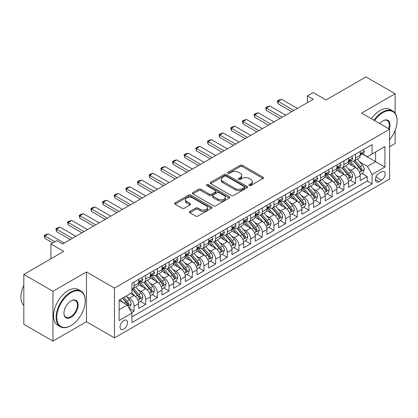 <?xml version="1.0" encoding="UTF-8"?>
<svg xmlns="http://www.w3.org/2000/svg" width="418" height="418" viewBox="0 0 418 418"><rect width="100%" height="100%" fill="white"/><g stroke="black" fill="none" stroke-linecap="round" stroke-linejoin="round"><path stroke-width="0.63" d="M249.253 185.529A1.134 0.653 0 0 0 250.852 185.529L263.011 178.512A1.62 0.935 0 0 0 263.486 177.849A1.62 0.935 0 0 0 263.011 177.19L242.414 165.298A1.62 0.935 0 0 0 240.125 165.298L227.967 172.315A1.134 0.653 0 0 0 227.638 172.78A1.134 0.653 0 0 0 227.967 173.24A1.134 0.653 0 0 0 229.571 173.24L231.144 172.331A5.178 2.989 0 0 1 238.469 172.331L240.183 173.324A5.178 2.989 0 0 1 241.698 175.44A5.178 2.989 0 0 1 240.183 177.551L238.61 178.46A1.134 0.653 0 0 0 238.281 178.925A1.134 0.653 0 0 0 238.61 179.385A1.134 0.653 0 0 0 240.214 179.385L241.787 178.476A5.178 2.989 0 0 1 249.107 178.476L250.826 179.468A5.178 2.989 0 0 1 252.341 181.584A5.178 2.989 0 0 1 250.826 183.695L249.253 184.604A1.134 0.653 0 0 0 248.919 185.064A1.134 0.653 0 0 0 249.253 185.529L249.253 184.604M123.78 329.144A5.277 3.046 120 0 0 127.229 324.493A5.277 3.046 120 0 0 126.419 320.266A5.277 3.046 120 0 0 123.78 320.528A5.277 3.046 120 0 0 120.332 325.178A5.277 3.046 120 0 0 121.142 329.405A5.277 3.046 120 0 0 123.78 329.144M189.892 211.409A1.62 0.935 0 0 0 189.417 212.072A1.62 0.935 0 0 0 189.892 212.731L195.671 216.069A1.62 0.935 0 0 0 197.96 216.069L211.461 208.274A1.62 0.935 0 0 0 211.936 207.61A1.62 0.935 0 0 0 211.461 206.952L190.864 195.06A1.62 0.935 0 0 0 188.575 195.06L175.074 202.855A1.62 0.935 0 0 0 174.599 203.514A1.62 0.935 0 0 0 175.074 204.177L182.055 208.206A1.62 0.935 0 0 0 184.343 208.206L190.122 204.872A1.62 0.935 0 0 0 190.592 204.209A1.62 0.935 0 0 0 190.122 203.55L186.658 201.549A4.326 2.498 0 0 1 185.393 199.783A4.326 2.498 0 0 1 188.063 197.474A4.326 2.498 0 0 1 192.782 198.017L206.34 205.844A4.326 2.498 0 0 1 207.61 207.61A4.326 2.498 0 0 1 204.935 209.92A4.326 2.498 0 0 1 200.217 209.381L197.96 208.075A1.62 0.935 0 0 0 195.671 208.075L189.892 211.409L189.892 212.731L195.671 209.418L195.671 208.075M395.12 113.132L395.12 93.736L365.975 76.912L326.045 99.965L313.223 92.561L307.392 95.926L313.223 99.291L62.575 243.997L56.749 240.632L50.918 243.997L50.918 258.805M52.961 291.283L52.961 341.088L86.474 321.74L86.474 271.93L52.961 291.283L23.816 274.454L63.745 251.401L50.918 243.997M86.474 271.93L114.454 288.086L389.581 129.24L389.581 179.05L114.454 337.89L114.454 288.086M395.12 93.736L361.601 113.09L389.581 129.24M231.258 195.519A1.62 0.935 0 0 0 233.547 195.519L247.048 187.724A1.62 0.935 0 0 0 247.524 187.065A1.62 0.935 0 0 0 247.048 186.407L226.451 174.515A1.62 0.935 0 0 0 224.163 174.515L210.662 182.311A1.62 0.935 0 0 0 210.186 182.969A1.62 0.935 0 0 0 210.662 183.627L231.258 195.519M207.166 185.775A1.134 0.653 0 0 1 208.316 185.932L229.236 198.012L215.751 205.797A1.62 0.935 0 0 1 213.462 205.797L192.865 193.905L192.865 192.583A1.62 0.935 0 0 0 192.395 193.241A1.62 0.935 0 0 0 192.865 193.905M192.865 192.583L198.644 189.244A1.62 0.935 0 0 1 200.933 189.244L209.287 194.067A1.62 0.935 0 0 0 211.576 194.067L215.411 191.857A1.62 0.935 0 0 0 215.881 191.193A1.62 0.935 0 0 0 215.411 190.535L206.711 185.514A1.134 0.653 0 0 1 206.382 185.049A1.134 0.653 0 0 1 207.082 184.448A1.134 0.653 0 0 1 208.316 184.589L229.257 196.679A1.62 0.935 0 0 1 229.728 197.338A1.62 0.935 0 0 1 229.257 198.001L229.257 196.679M52.961 341.088L23.816 324.263L23.816 274.454M389.581 146.744L395.12 143.546L395.12 130.369M131.623 312.57L134.042 311.17L129.204 308.38M126.45 296.493L129.376 298.18A6.594 3.809 60 0 1 134.042 306.258L138.703 303.567L138.703 308.479L145.699 304.44L140.396 301.378M138.107 289.763L141.033 291.45A6.594 3.809 60 0 1 145.699 299.528L150.36 296.832L150.36 301.749L157.356 297.71L152.053 294.648M149.764 283.028L152.69 284.721A6.594 3.809 60 0 1 157.356 292.799L162.017 290.102L162.017 295.019L169.013 290.98L163.71 287.918M161.421 276.298L164.352 277.991A6.594 3.809 60 0 1 169.013 286.064L173.679 283.373L173.679 288.289L180.67 284.25L175.367 281.189M173.083 269.568L176.009 271.256A6.594 3.809 60 0 1 180.67 279.334L185.336 276.643L185.336 281.554L192.327 277.515L187.024 274.454M184.74 262.838L187.666 264.526A6.594 3.809 60 0 1 192.327 272.604L196.993 269.913L196.993 274.825L203.989 270.786L198.681 267.724M196.397 256.109L199.323 257.796A6.594 3.809 60 0 1 203.989 265.874L208.65 263.183L208.65 268.095L215.646 264.056L210.343 260.994M208.054 249.379L210.98 251.066A6.594 3.809 60 0 1 215.646 259.144L220.307 256.453L220.307 261.365L227.303 257.326L222 254.264M219.711 242.644L222.637 244.337A6.594 3.809 60 0 1 227.303 252.415L231.964 249.718L231.964 254.635L238.96 250.596L233.657 247.534M231.368 235.914L234.299 237.607A6.594 3.809 60 0 1 238.96 245.679L243.626 242.989L243.626 247.905L250.617 243.866L245.314 240.805M243.03 229.184L245.956 230.877A6.594 3.809 60 0 1 250.617 238.95L255.283 236.259L255.283 241.17L262.274 237.137L256.971 234.07M254.687 222.454L257.613 224.142A6.594 3.809 60 0 1 262.274 232.22L266.94 229.529L266.94 234.441L273.936 230.402L268.628 227.34M266.344 215.725L269.27 217.412A6.594 3.809 60 0 1 273.936 225.49L278.597 222.799L278.597 227.711L285.593 223.672L280.29 220.61M278.001 208.995L280.927 210.682A6.594 3.809 60 0 1 285.593 218.76L290.254 216.069L290.254 220.981L297.25 216.942L291.947 213.88M289.658 202.26L292.59 203.953A6.594 3.809 60 0 1 297.25 212.03L301.911 209.334L301.911 214.251L308.907 210.212L303.604 207.15M301.321 195.53L304.247 197.223A6.594 3.809 60 0 1 308.907 205.301L313.573 202.605L313.573 207.521L320.564 203.482L315.261 200.421M312.977 188.8L315.904 190.493A6.594 3.809 60 0 1 320.564 198.566L325.23 195.875L325.23 200.786L332.226 196.753L326.918 193.686M324.634 182.07L327.56 183.758A6.594 3.809 60 0 1 332.226 191.836L336.887 189.145L336.887 194.056L343.883 190.018L338.575 186.956M336.291 175.341L339.217 177.028A6.594 3.809 60 0 1 343.883 185.106L348.544 182.415L348.544 187.327L355.54 183.288L355.54 178.376A6.594 3.809 -120 0 0 350.874 170.298L347.948 168.611M350.237 180.226L355.54 183.288M138.703 303.567A6.594 3.809 -120 0 0 134.042 295.489L130.541 293.467M150.36 296.832A6.594 3.809 -120 0 0 145.699 288.76L138.489 284.595M162.017 290.102A6.594 3.809 -120 0 0 157.356 282.03L150.146 277.865M173.679 283.373A6.594 3.809 -120 0 0 169.013 275.295L161.803 271.136M185.336 276.643A6.594 3.809 -120 0 0 180.67 268.565L173.46 264.406M196.993 269.913A6.594 3.809 -120 0 0 192.327 261.835L185.122 257.671M208.65 263.183A6.594 3.809 -120 0 0 203.989 255.105L196.779 250.941M220.307 256.453A6.594 3.809 -120 0 0 215.646 248.376L208.436 244.211M231.964 249.718A6.594 3.809 -120 0 0 227.303 241.646L220.093 237.481M243.626 242.989A6.594 3.809 -120 0 0 238.96 234.911L231.75 230.752M255.283 236.259A6.594 3.809 -120 0 0 250.617 228.181L243.407 224.022M266.94 229.529A6.594 3.809 -120 0 0 262.274 221.451L255.069 217.287M278.597 222.799A6.594 3.809 -120 0 0 273.936 214.721L266.726 210.557M290.254 216.069A6.594 3.809 -120 0 0 285.593 207.992L278.383 203.827M301.911 209.334A6.594 3.809 -120 0 0 297.25 201.262L290.04 197.097M313.573 202.605A6.594 3.809 -120 0 0 308.907 194.527L301.697 190.368M325.23 195.875A6.594 3.809 -120 0 0 320.564 187.797L313.359 183.638M336.887 189.145A6.594 3.809 -120 0 0 332.226 181.067L325.016 176.908M348.544 182.415A6.594 3.809 -120 0 0 343.883 174.337L336.673 170.173M381.535 171.845L378.974 173.329A5.11 2.952 120 0 0 375.636 177.833A5.11 2.952 120 0 0 376.414 181.929A5.11 2.952 120 0 0 378.974 181.673L381.535 180.195A5.11 2.952 120 0 0 384.873 175.691A5.11 2.952 120 0 0 384.09 171.594A5.11 2.952 120 0 0 381.535 171.845M119.12 309.759L127.276 305.046L131.942 313.124L131.942 322.544L372.093 183.894L372.093 174.473L367.432 166.395L359.605 161.881M131.942 313.124L119.12 320.528L119.12 300.067L131.942 292.663L131.942 283.237L372.093 144.586L372.093 154.012L384.915 146.608L384.915 167.069L372.093 174.473M140.976 281.722L141.033 281.758A6.594 3.809 60 0 0 144.33 282.082L148.996 279.391A6.594 3.809 -120 0 0 150.36 276.371L150.36 272.604M152.633 274.992L152.69 275.028A6.594 3.809 60 0 0 155.987 275.352L160.653 272.661A6.594 3.809 -120 0 0 162.017 269.641L162.017 265.874M164.29 268.262L164.352 268.299A6.594 3.809 60 0 0 167.649 268.622L172.31 265.932A6.594 3.809 -120 0 0 173.679 262.912L173.679 259.144M175.947 261.532L176.009 261.563A6.594 3.809 60 0 0 179.306 261.893L183.967 259.202A6.594 3.809 -120 0 0 185.336 256.182L185.336 252.415M187.604 254.802L187.666 254.834A6.594 3.809 60 0 0 190.963 255.163L195.624 252.472A6.594 3.809 -120 0 0 196.993 249.452L196.993 245.679M199.261 248.067L199.323 248.104A6.594 3.809 60 0 0 202.62 248.433L207.286 245.737A6.594 3.809 -120 0 0 208.65 242.722L208.65 238.95M210.923 241.338L210.98 241.374A6.594 3.809 60 0 0 214.277 241.703L218.943 239.007A6.594 3.809 -120 0 0 220.307 235.987L220.307 232.22M222.58 234.608L222.637 234.644A6.594 3.809 60 0 0 225.939 234.968L230.6 232.277A6.594 3.809 -120 0 0 231.964 229.257L231.964 225.49M234.237 227.878L234.299 227.914A6.594 3.809 60 0 0 237.596 228.238L242.257 225.548A6.594 3.809 -120 0 0 243.626 222.528L243.626 218.76M245.894 221.148L245.956 221.185A6.594 3.809 60 0 0 249.253 221.509L253.914 218.818A6.594 3.809 -120 0 0 255.283 215.798L255.283 212.03M257.551 214.418L257.613 214.45A6.594 3.809 60 0 0 260.91 214.779L265.576 212.088A6.594 3.809 -120 0 0 266.94 209.068L266.94 205.295M269.208 207.683L269.27 207.72A6.594 3.809 60 0 0 272.567 208.049L277.233 205.353A6.594 3.809 -120 0 0 278.597 202.338L278.597 198.566M280.87 200.953L280.927 200.99A6.594 3.809 60 0 0 284.224 201.319L288.89 198.623A6.594 3.809 -120 0 0 290.254 195.608L290.254 191.836M292.527 194.224L292.59 194.26A6.594 3.809 60 0 0 295.887 194.584L300.547 191.893A6.594 3.809 -120 0 0 301.911 188.873L301.911 185.106M304.184 187.494L304.247 187.53A6.594 3.809 60 0 0 307.543 187.854L312.204 185.164A6.594 3.809 -120 0 0 313.573 182.143L313.573 178.376M315.841 180.764L315.904 180.801A6.594 3.809 60 0 0 319.2 181.125L323.861 178.434A6.594 3.809 -120 0 0 325.23 175.414L325.23 171.646M327.498 174.034L327.56 174.066A6.594 3.809 60 0 0 330.857 174.395L335.523 171.704A6.594 3.809 -120 0 0 336.887 168.684L336.887 164.917M339.16 167.304L339.217 167.336A6.594 3.809 60 0 0 342.514 167.665L347.18 164.974A6.594 3.809 -120 0 0 348.544 161.954L348.544 158.182M131.942 316.891L367.197 181.067L367.197 176.558L360.201 180.597L360.201 175.685A6.594 3.809 -120 0 0 355.54 167.608L348.33 163.443M350.817 160.569L350.874 160.606A6.594 3.809 -120 0 0 354.171 160.935A6.594 3.809 -120 0 0 355.54 157.915L355.54 154.143M354.171 160.935L358.837 158.239A6.594 3.809 -120 0 0 360.201 155.224L360.201 151.452M134.042 282.025L134.042 285.797A6.594 3.809 60 0 1 132.673 288.817A6.594 3.809 60 0 1 131.942 289.084M132.673 288.817L137.339 286.121A6.594 3.809 -120 0 0 138.703 283.106L138.703 279.334M145.699 275.295L145.699 279.067A6.594 3.809 60 0 1 144.33 282.082M157.356 268.565L157.356 272.337A6.594 3.809 60 0 1 155.987 275.352M169.013 261.835L169.013 265.602A6.594 3.809 60 0 1 167.649 268.622M180.67 255.105L180.67 258.873A6.594 3.809 60 0 1 179.306 261.893M192.327 248.376L192.327 252.143A6.594 3.809 60 0 1 190.963 255.163M203.989 241.646L203.989 245.413A6.594 3.809 60 0 1 202.62 248.433M215.646 234.911L215.646 238.683A6.594 3.809 60 0 1 214.277 241.703M227.303 228.181L227.303 231.953A6.594 3.809 60 0 1 225.939 234.968M238.96 221.451L238.96 225.218A6.594 3.809 60 0 1 237.596 228.238M250.617 214.721L250.617 218.489A6.594 3.809 60 0 1 249.253 221.509M262.274 207.992L262.274 211.759A6.594 3.809 60 0 1 260.91 214.779M273.936 201.262L273.936 205.029A6.594 3.809 60 0 1 272.567 208.049M285.593 194.527L285.593 198.299A6.594 3.809 60 0 1 284.224 201.319M297.25 187.797L297.25 191.569A6.594 3.809 60 0 1 295.887 194.584M308.907 181.067L308.907 184.834A6.594 3.809 60 0 1 307.543 187.854M320.564 174.337L320.564 178.105A6.594 3.809 60 0 1 319.2 181.125M332.226 167.608L332.226 171.375A6.594 3.809 60 0 1 330.857 174.395M343.883 160.878L343.883 164.645A6.594 3.809 60 0 1 342.514 167.665M343.883 185.106L343.883 190.018M332.226 191.836L332.226 196.753M320.564 198.566L320.564 203.482M308.907 205.301L308.907 210.212M297.25 212.03L297.25 216.942M285.593 218.76L285.593 223.672M273.936 225.49L273.936 230.402M262.274 232.22L262.274 237.137M250.617 238.95L250.617 243.866M238.96 245.679L238.96 250.596M227.303 252.415L227.303 257.326M215.646 259.144L215.646 264.056M203.989 265.874L203.989 270.786M192.327 272.604L192.327 277.515M180.67 279.334L180.67 284.25M169.013 286.064L169.013 290.98M157.356 292.799L157.356 297.71M145.699 299.528L145.699 304.44M134.042 306.258L134.042 311.17M127.276 305.046L119.12 300.333M367.432 166.395L375.589 161.682L375.589 151.99L384.915 146.608M362.239 153.976L384.915 167.069M362.474 153.84L367.432 156.703L372.093 154.012M86.474 321.74L114.454 337.89M307.392 95.926L307.392 102.656M361.894 173.496L367.197 176.558M367.197 181.067L372.093 183.894M249.703 185.691L250.826 185.043A5.178 2.989 0 0 0 252.341 182.927L252.341 181.584M241.698 175.44L241.698 176.783A5.178 2.989 0 0 1 240.183 178.899L239.065 179.547M263.011 177.19L263.011 178.512L242.414 166.641A1.62 0.935 0 0 0 240.125 166.641L228.421 173.402M247.048 186.407L247.048 187.724L226.451 175.858A1.62 0.935 0 0 0 224.163 175.858L210.682 183.643L210.662 182.311M244.19 187.525A1.134 0.653 0 0 0 244.52 187.065A1.134 0.653 0 0 0 244.19 186.6L226.107 176.166A1.134 0.653 0 0 0 224.508 176.166L222.846 177.122A5.178 2.989 0 0 0 221.331 179.238A5.178 2.989 0 0 0 222.846 181.349L235.209 188.487A5.178 2.989 0 0 0 242.529 188.487L244.19 187.525L244.19 188.873A1.134 0.653 0 0 0 244.52 188.413L244.52 187.065M221.331 179.238L221.331 180.581A5.178 2.989 0 0 0 222.846 182.697L222.846 181.349M244.19 188.873L242.529 189.829A5.178 2.989 0 0 1 235.209 189.829L222.846 182.697M192.886 193.915L198.644 190.592L198.644 189.244M215.881 191.193L215.881 192.541A1.62 0.935 0 0 1 215.411 193.2L211.576 195.415A1.62 0.935 0 0 1 209.287 195.415L200.933 190.592A1.62 0.935 0 0 0 198.644 190.592M217.956 199.072A4.326 2.498 0 0 0 222.674 199.616A4.326 2.498 0 0 0 225.344 197.306A4.326 2.498 0 0 0 224.079 195.54L219.298 192.782A1.62 0.935 0 0 0 217.01 192.782L213.18 194.992A1.62 0.935 0 0 0 212.705 195.655A1.62 0.935 0 0 0 213.18 196.314L217.956 199.072L217.956 200.421A4.326 2.498 0 0 0 222.674 200.959A4.326 2.498 0 0 0 225.344 198.649L225.344 197.306M212.705 195.655L212.705 196.998A1.62 0.935 0 0 0 213.18 197.662L213.18 196.314M217.956 200.421L213.18 197.662M207.61 207.61L207.61 208.958A4.326 2.498 0 0 1 204.935 211.268A4.326 2.498 0 0 1 200.217 210.724L197.96 209.418A1.62 0.935 0 0 0 195.671 209.418M185.393 199.783L185.393 201.131A4.326 2.498 0 0 0 186.658 202.897L186.658 201.549M190.122 203.55L190.122 204.872L186.658 202.897M211.44 208.284L190.864 196.408A1.62 0.935 0 0 0 188.575 196.408L175.095 204.188M360.107 174.531L363.117 172.791L364.282 169.426A4.368 2.524 -120 0 0 362.584 165.319L357.254 159.154M356.188 168.031L350.101 160.982M352.724 165.983L349.192 161.891A10.471 6.045 -120 0 0 348.863 161.526M353.581 161.17L358.968 167.409A4.368 2.524 60 0 1 360.525 170.419L360.844 170.936L361.434 170.852L361.925 169.609A4.368 2.524 -120 0 0 360.368 166.599L355.039 160.434M353.894 161.071L359.684 167.77A2.226 1.285 60 0 1 360.248 168.642L361.925 169.609M363.294 149.67L364.282 151.384A4.368 2.524 60 0 1 363.378 153.317L361.162 154.597A4.368 2.524 -120 0 0 361.925 153.589L361.831 153.202M360.347 154.801L360.368 154.801A4.368 2.524 -120 0 0 361.162 154.597M361.361 153.265L361.925 153.589C361.648 152.931 361.183 153.202 360.525 154.399A4.368 2.524 60 0 1 360.201 155.021M293.87 110.462L278.017 101.308L278.017 103.732L277.374 100.942L279.125 99.928L281.513 99.291L297.365 108.445M291.769 111.674L278.017 103.732M281.513 99.291L278.017 101.308L277.374 100.942M389.581 139.69A20.116 11.615 120 0 0 397.1 120.865A20.116 11.615 120 0 0 382.878 112.651A20.116 11.615 120 0 0 374.554 120.567M373.953 120.217A20.607 11.897 -60 0 1 382.527 112.045A20.607 11.897 -60 0 1 392.831 111.026A20.607 11.897 -60 0 1 397.1 120.457A20.607 11.897 -60 0 1 397.1 120.661M379.716 123.545A10.058 5.805 -60 0 1 382.878 120.865L382.878 120.865A10.058 5.805 -60 0 1 389.247 129.047M371.388 118.738A20.607 11.897 -60 0 1 379.962 110.566A20.607 11.897 -60 0 1 390.266 109.542L392.831 111.026M388.635 128.697A9.562 5.523 120 0 0 387.308 120.593A9.562 5.523 120 0 0 382.7 120.969M70.679 325.742L71.029 325.538A20.116 11.615 120 0 0 85.251 300.908A20.116 11.615 120 0 0 71.029 292.694A20.116 11.615 120 0 0 56.806 317.33A20.116 11.615 120 0 0 71.029 325.538L70.679 325.742A20.607 11.897 -60 0 1 60.375 326.761A20.607 11.897 -60 0 1 57.214 310.25A20.607 11.897 -60 0 1 70.679 292.088A20.607 11.897 -60 0 1 80.982 291.069A20.607 11.897 -60 0 1 85.251 300.5A20.607 11.897 -60 0 1 85.251 300.704M71.029 317.33A10.058 5.805 -60 0 1 63.917 313.223A10.058 5.805 -60 0 1 71.029 300.908L71.029 300.908A10.058 5.805 -60 0 1 78.14 305.015A10.058 5.805 -60 0 1 71.029 317.33M63.917 313.019A9.562 5.523 120 0 0 65.898 317.199A9.562 5.523 120 0 0 70.679 316.724A9.562 5.523 120 0 0 76.928 308.296A9.562 5.523 120 0 0 75.459 300.636A9.562 5.523 120 0 0 70.851 301.012M60.375 326.761L57.809 325.282A20.607 11.897 -60 0 1 54.653 308.771A20.607 11.897 -60 0 1 68.113 290.609A20.607 11.897 -60 0 1 78.417 289.59L80.982 291.069M23.816 305.417A20.607 11.897 -60 0 1 23.816 285.222M348.445 181.26L351.46 179.521L352.625 176.156A4.368 2.524 -120 0 0 350.921 172.054L345.597 165.883M344.531 174.766L338.444 167.717M341.067 172.712L337.53 168.621A10.471 6.045 -120 0 0 337.206 168.255M341.924 167.9L347.311 174.139A4.368 2.524 60 0 1 348.868 177.148L349.187 177.666L349.777 177.582L350.268 176.339A4.368 2.524 -120 0 0 348.706 173.329L343.382 167.163M342.237 167.801L348.027 174.499A2.226 1.285 60 0 1 348.591 175.372L350.268 176.339M336.788 187.99L339.803 186.25L340.968 182.885A4.368 2.524 -120 0 0 339.264 178.784L333.94 172.618M332.874 181.496L326.782 174.447M329.405 179.442L325.873 175.351A10.471 6.045 -120 0 0 325.549 174.985M330.262 174.63L335.654 180.869A4.368 2.524 60 0 1 337.211 183.878L337.525 184.395L338.115 184.312L338.606 183.074A4.368 2.524 -120 0 0 337.049 180.064L331.725 173.893M330.581 174.531L336.37 181.234A2.226 1.285 60 0 1 336.929 182.102L338.606 183.074M325.131 194.72L328.146 192.98L329.311 189.615A4.368 2.524 -120 0 0 327.607 185.514L322.283 179.348M321.212 188.225L315.125 181.177M317.748 186.172L314.216 182.081A10.471 6.045 -120 0 0 313.892 181.715M318.605 181.36L323.992 187.598A4.368 2.524 60 0 1 325.549 190.608L325.868 191.125L326.458 191.047L326.949 189.803A4.368 2.524 -120 0 0 325.392 186.794L320.068 180.623M318.924 181.26L324.713 187.964A2.226 1.285 60 0 1 325.272 188.831L326.949 189.803M313.474 201.45L316.483 199.71L317.649 196.345A4.368 2.524 -120 0 0 315.951 192.243L310.621 186.078M309.555 194.955L303.468 187.907M306.091 192.902L302.559 188.811A10.471 6.045 -120 0 0 302.235 188.45M306.948 188.095L312.335 194.328A4.368 2.524 60 0 1 313.892 197.338L314.211 197.86L314.801 197.777L315.292 196.533A4.368 2.524 -120 0 0 313.735 193.524L308.406 187.358M307.267 187.99L313.056 194.694A2.226 1.285 60 0 1 313.615 195.567L315.292 196.533M351.632 156.4L352.625 158.114A4.368 2.524 60 0 1 351.721 160.047L349.505 161.327A4.368 2.524 -120 0 0 350.268 160.324L350.174 159.932M348.69 161.531L348.706 161.531A4.368 2.524 -120 0 0 349.505 161.327M349.704 159.995L350.268 160.324C349.991 159.666 349.526 159.932 348.868 161.129A4.368 2.524 60 0 1 348.544 161.75M282.213 117.192L266.355 108.043L266.355 110.462L265.717 107.672L267.463 106.663L269.856 106.02L285.708 115.175M280.112 118.404L266.355 110.462M269.856 106.02L266.355 108.043L265.717 107.672M339.975 163.13L340.968 164.849A4.368 2.524 60 0 1 340.064 166.782L337.849 168.057A4.368 2.524 -120 0 0 338.606 167.054L338.517 166.667M337.033 168.261L337.049 168.261A4.368 2.524 -120 0 0 337.849 168.057M338.042 166.725L338.606 167.054C338.334 166.395 337.869 166.662 337.211 167.858A4.368 2.524 60 0 1 336.887 168.48M270.556 123.927L254.698 114.772L254.698 117.197L254.055 114.401L255.806 113.393L258.199 112.75L274.051 121.904M268.455 125.139L254.698 117.197M258.199 112.75L254.698 114.772L254.055 114.401M328.318 169.86L329.311 171.579A4.368 2.524 60 0 1 328.407 173.512L326.192 174.787A4.368 2.524 -120 0 0 326.949 173.784L326.86 173.397M325.376 174.996L325.392 174.996A4.368 2.524 -120 0 0 326.192 174.787M326.385 173.46L326.949 173.784C326.677 173.125 326.207 173.392 325.549 174.588A4.368 2.524 60 0 1 325.23 175.21M258.894 130.656L243.041 121.502L243.041 123.927L242.398 121.131L244.149 120.123L246.536 119.48L262.394 128.634M256.798 131.869L243.041 123.927M246.536 119.48L243.041 121.502L242.398 121.131M316.661 176.589L317.649 178.308A4.368 2.524 60 0 1 316.745 180.242L314.529 181.522A4.368 2.524 -120 0 0 315.292 180.513L315.198 180.127M313.719 181.725L313.735 181.725A4.368 2.524 -120 0 0 314.529 181.522M314.728 180.189L315.292 180.513C315.015 179.855 314.55 180.127 313.892 181.323A4.368 2.524 60 0 1 313.573 181.945M247.237 137.386L231.384 128.232L231.384 130.656L230.741 127.861L232.492 126.853L234.879 126.215L250.737 135.369M245.141 138.598L231.384 130.656M234.879 126.215L231.384 128.232L230.741 127.861M301.817 208.18L304.826 206.445L305.992 203.075A4.368 2.524 -120 0 0 304.294 198.973L298.964 192.808M297.898 201.685L291.811 194.636M294.434 199.632L290.902 195.546A10.471 6.045 -120 0 0 290.578 195.18M295.291 194.825L300.678 201.063A4.368 2.524 60 0 1 302.235 204.073L302.554 204.59L303.144 204.506L303.635 203.263A4.368 2.524 -120 0 0 302.078 200.253L296.749 194.088M295.61 194.72L301.394 201.424A2.226 1.285 60 0 1 301.958 202.296L303.635 203.263M305.004 183.324L305.992 185.038A4.368 2.524 60 0 1 305.088 186.971L302.872 188.252A4.368 2.524 -120 0 0 303.635 187.243L303.541 186.856M302.057 188.455L302.078 188.455A4.368 2.524 -120 0 0 302.872 188.252M303.071 186.919L303.635 187.243C303.358 186.585 302.893 186.856 302.235 188.053A4.368 2.524 60 0 1 301.911 188.675M235.58 144.116L219.727 134.962L219.727 137.386L219.084 134.591L220.835 133.582L223.222 132.945L239.075 142.099M233.479 145.328L219.727 137.386M223.222 132.945L219.727 134.962L219.084 134.591M290.16 214.915L293.17 213.175L294.335 209.81A4.368 2.524 -120 0 0 292.631 205.703L287.307 199.538M286.241 208.415L280.154 201.366M282.777 206.367L279.245 202.275A10.471 6.045 -120 0 0 278.916 201.91M283.634 201.554L289.021 207.793A4.368 2.524 60 0 1 290.578 210.803L290.897 211.32L291.487 211.236L291.978 209.993A4.368 2.524 -120 0 0 290.421 206.983L285.092 200.818M283.947 201.45L289.737 208.154A2.226 1.285 60 0 1 290.301 209.026L291.978 209.993M293.347 190.054L294.335 191.768A4.368 2.524 60 0 1 293.431 193.701L291.215 194.981A4.368 2.524 -120 0 0 291.978 193.973L291.884 193.586M290.4 195.185L290.421 195.185A4.368 2.524 -120 0 0 291.215 194.981M291.414 193.649L291.978 193.973C291.701 193.315 291.236 193.586 290.578 194.783A4.368 2.524 60 0 1 290.254 195.405M223.923 150.846L208.07 141.692L208.07 144.116L207.427 141.326L209.172 140.312L211.565 139.675L227.418 148.829M221.822 152.058L208.07 144.116M211.565 139.675L208.07 141.692L207.427 141.326M278.498 221.644L281.513 219.905L282.678 216.54A4.368 2.524 -120 0 0 280.974 212.438L275.65 206.267M274.584 215.15L268.497 208.101M271.12 213.096L267.583 209.005A10.471 6.045 -120 0 0 267.259 208.639M271.977 208.284L277.364 214.523A4.368 2.524 60 0 1 278.921 217.532L279.24 218.05L279.83 217.966L280.321 216.723A4.368 2.524 -120 0 0 278.759 213.713L273.435 207.547M272.29 208.185L278.08 214.883A2.226 1.285 60 0 1 278.639 215.756L280.321 216.723M281.685 196.784L282.678 198.498A4.368 2.524 60 0 1 281.774 200.431L279.558 201.711A4.368 2.524 -120 0 0 280.321 200.703L280.227 200.316M278.743 201.915L278.759 201.915A4.368 2.524 -120 0 0 279.558 201.711M279.757 200.379L280.321 200.703C280.044 200.05 279.579 200.316 278.921 201.513A4.368 2.524 60 0 1 278.597 202.134M212.266 157.576L196.408 148.427L196.408 150.846L195.77 148.056L197.515 147.042L199.909 146.404L215.761 155.559M210.165 158.788L196.408 150.846M199.909 146.404L196.408 148.427L195.77 148.056M266.841 228.374L269.856 226.634L271.021 223.269A4.368 2.524 -120 0 0 269.317 219.168L263.993 212.997M262.922 221.88L256.835 214.831M259.458 219.826L255.926 215.735A10.471 6.045 -120 0 0 255.602 215.369M260.315 215.014L265.702 221.253A4.368 2.524 60 0 1 267.264 224.262L267.577 224.779L268.168 224.696L268.659 223.458A4.368 2.524 -120 0 0 267.102 220.448L261.778 214.277M260.633 214.915L266.423 221.618A2.226 1.285 60 0 1 266.982 222.486L268.659 223.458M270.028 203.514L271.021 205.233A4.368 2.524 60 0 1 270.117 207.166L267.901 208.441A4.368 2.524 -120 0 0 268.659 207.438L268.57 207.046M267.086 208.645L267.102 208.645A4.368 2.524 -120 0 0 267.901 208.441M268.095 207.109L268.659 207.438C268.387 206.779 267.917 207.046 267.264 208.242A4.368 2.524 60 0 1 266.94 208.864M200.609 164.311L184.751 155.156L184.751 157.576L184.108 154.785L185.858 153.777L188.252 153.134L204.104 162.288M198.508 165.518L184.751 157.576M188.252 153.134L184.751 155.156L184.108 154.785M255.184 235.104L258.199 233.364L259.364 229.999A4.368 2.524 -120 0 0 257.66 225.898L252.336 219.732M251.265 228.609L245.178 221.561M247.801 226.556L244.269 222.465A10.471 6.045 -120 0 0 243.945 222.099M248.658 221.744L254.045 227.982A4.368 2.524 60 0 1 255.602 230.992L255.92 231.509L256.511 231.426L257.002 230.187A4.368 2.524 -120 0 0 255.445 227.178L250.121 221.007M248.976 221.644L254.766 228.348A2.226 1.285 60 0 1 255.325 229.216L257.002 230.187M258.371 210.244L259.364 211.963A4.368 2.524 60 0 1 258.455 213.896L256.244 215.171A4.368 2.524 -120 0 0 257.002 214.168L256.913 213.781M255.429 215.38L255.445 215.38A4.368 2.524 -120 0 0 256.244 215.171M256.438 213.838L257.002 214.168C256.73 213.509 256.26 213.776 255.602 214.972A4.368 2.524 60 0 1 255.283 215.594M188.946 171.04L173.094 161.886L173.094 164.311L172.451 161.515L174.201 160.507L176.589 159.864L192.447 169.018M186.851 172.253L173.094 164.311M176.589 159.864L173.094 161.886L172.451 161.515M243.527 241.834L246.536 240.094L247.702 236.729A4.368 2.524 -120 0 0 246.003 232.627L240.674 226.462M239.608 235.339L233.521 228.291M236.144 233.286L232.612 229.195A10.471 6.045 -120 0 0 232.288 228.834M237.001 228.479L242.388 234.712A4.368 2.524 60 0 1 243.945 237.722L244.264 238.244L244.854 238.161L245.345 236.917A4.368 2.524 -120 0 0 243.788 233.908L238.459 227.742M237.319 228.374L243.109 235.078A2.226 1.285 60 0 1 243.668 235.945L245.345 236.917M246.714 216.973L247.702 218.692A4.368 2.524 60 0 1 246.798 220.626L244.582 221.906A4.368 2.524 -120 0 0 245.345 220.897L245.251 220.511M243.772 222.11L243.788 222.11A4.368 2.524 -120 0 0 244.582 221.906M244.781 220.573L245.345 220.897C245.068 220.239 244.603 220.511 243.945 221.707A4.368 2.524 60 0 1 243.626 222.329M177.289 177.77L161.437 168.616L161.437 171.04L160.794 168.245L162.545 167.237L164.932 166.599L180.79 175.748M175.194 178.982L161.437 171.04M164.932 166.599L161.437 168.616L160.794 168.245M231.87 248.564L234.879 246.824L236.045 243.459A4.368 2.524 -120 0 0 234.346 239.357L229.017 233.192M227.951 242.069L221.864 235.02M224.487 240.016L220.955 235.924A10.471 6.045 -120 0 0 220.631 235.564M225.344 235.209L230.731 241.447A4.368 2.524 60 0 1 232.288 244.457L232.607 244.974L233.197 244.891L233.688 243.647A4.368 2.524 -120 0 0 232.131 240.637L226.802 234.472M225.657 235.104L231.447 241.808A2.226 1.285 60 0 1 232.011 242.68L233.688 243.647M235.057 223.708L236.045 225.422A4.368 2.524 60 0 1 235.141 227.355L232.925 228.636A4.368 2.524 -120 0 0 233.688 227.627L233.594 227.24M232.11 228.839L232.131 228.839A4.368 2.524 -120 0 0 232.925 228.636M233.124 227.303L233.688 227.627C233.411 226.969 232.946 227.24 232.288 228.437A4.368 2.524 60 0 1 231.964 229.059M165.632 184.5L149.78 175.346L149.78 177.77L149.137 174.975L150.888 173.966L153.275 173.329L169.128 182.483M163.532 185.712L149.78 177.77M153.275 173.329L149.78 175.346L149.137 174.975M220.208 255.299L223.222 253.559L224.388 250.189A4.368 2.524 -120 0 0 222.684 246.087L217.36 239.922M216.294 248.799L210.207 241.75M212.83 246.751L209.298 242.659A10.471 6.045 -120 0 0 208.969 242.294M213.687 241.938L219.074 248.177A4.368 2.524 60 0 1 220.631 251.187L220.95 251.704L221.54 251.62L222.031 250.377A4.368 2.524 -120 0 0 220.474 247.367L215.145 241.202M214 241.834L219.79 248.538A2.226 1.285 60 0 1 220.354 249.41L222.031 250.377M223.395 230.438L224.388 232.152A4.368 2.524 60 0 1 223.484 234.085L221.268 235.365A4.368 2.524 -120 0 0 222.031 234.357L221.937 233.97M220.453 235.569L220.474 235.569A4.368 2.524 -120 0 0 221.268 235.365M221.467 234.033L222.031 234.357C221.754 233.699 221.289 233.97 220.631 235.167A4.368 2.524 60 0 1 220.307 235.789M153.976 191.23L138.118 182.076L138.118 184.5L137.48 181.705L139.225 180.696L141.618 180.059L157.471 189.213M151.875 192.442L138.118 184.5M141.618 180.059L138.118 182.076L137.48 181.705M211.738 237.168L212.731 238.882A4.368 2.524 60 0 1 211.827 240.815L209.611 242.095A4.368 2.524 -120 0 0 210.369 241.087L210.28 240.7M208.796 242.299L208.812 242.299A4.368 2.524 -120 0 0 209.611 242.095M209.81 240.763L210.369 241.087C210.097 240.428 209.632 240.7 208.974 241.897A4.368 2.524 60 0 1 208.65 242.518M142.319 197.96L126.461 188.805L126.461 191.23L125.823 188.44L127.568 187.426L129.961 186.789L145.814 195.943M140.218 199.172L126.461 191.23M129.961 186.789L126.461 188.805L125.823 188.44M200.081 243.898L201.074 245.612A4.368 2.524 60 0 1 200.17 247.545L197.954 248.825A4.368 2.524 -120 0 0 198.712 247.822L198.623 247.43M197.139 249.029L197.155 249.029A4.368 2.524 -120 0 0 197.954 248.825M198.148 247.493L198.712 247.822C198.44 247.163 197.97 247.43 197.317 248.626A4.368 2.524 60 0 1 196.993 249.248M130.656 204.695L114.804 195.54L114.804 197.96L114.161 195.169L115.911 194.161L118.299 193.518L134.157 202.673M128.561 205.902L114.804 197.96M118.299 193.518L114.804 195.54L114.161 195.169M208.551 262.029L211.565 260.289L212.731 256.924A4.368 2.524 -120 0 0 211.027 252.822L205.703 246.651M204.637 255.529L198.545 248.485M201.173 253.48L197.636 249.389A10.471 6.045 -120 0 0 197.312 249.023M202.025 248.668L207.417 254.907A4.368 2.524 60 0 1 208.974 257.916L209.293 258.434L209.883 258.35L210.369 257.107A4.368 2.524 -120 0 0 208.812 254.097L203.488 247.931M202.343 248.569L208.133 255.267A2.226 1.285 60 0 1 208.692 256.14L210.369 257.107M196.894 268.758L199.909 267.018L201.074 263.654A4.368 2.524 -120 0 0 199.37 259.552L194.046 253.381M192.975 262.264L186.888 255.215M189.511 260.21L185.979 256.119A10.471 6.045 -120 0 0 185.655 255.753M190.368 255.398L195.755 261.637A4.368 2.524 60 0 1 197.317 264.646L197.63 265.164L198.221 265.08L198.712 263.836A4.368 2.524 -120 0 0 197.155 260.827L191.831 254.661M190.686 255.299L196.476 261.997A2.226 1.285 60 0 1 197.035 262.87L198.712 263.836M185.237 275.488L188.252 273.748L189.417 270.383A4.368 2.524 -120 0 0 187.713 266.282L182.384 260.116M181.318 268.993L175.231 261.945M177.854 266.94L174.322 262.849A10.471 6.045 -120 0 0 173.998 262.483M178.711 262.128L184.098 268.366A4.368 2.524 60 0 1 185.655 271.376L185.973 271.893L186.564 271.81L187.055 270.571A4.368 2.524 -120 0 0 185.498 267.562L180.174 261.391M179.029 262.029L184.819 268.732A2.226 1.285 60 0 1 185.378 269.6L187.055 270.571M188.424 250.628L189.417 252.347A4.368 2.524 60 0 1 188.508 254.28L186.297 255.555A4.368 2.524 -120 0 0 187.055 254.552L186.966 254.165M185.482 255.764L185.498 255.764A4.368 2.524 -120 0 0 186.297 255.555M186.491 254.222L187.055 254.552C186.783 253.893 186.313 254.16 185.655 255.356A4.368 2.524 60 0 1 185.336 255.978M118.999 211.424L103.147 202.27L103.147 204.695L102.504 201.899L104.254 200.891L106.642 200.248L122.5 209.402M116.904 212.637L103.147 204.695M106.642 200.248L103.147 202.27L102.504 201.899M173.58 282.218L176.589 280.478L177.754 277.113A4.368 2.524 -120 0 0 176.056 273.011L170.727 266.846M169.661 275.723L163.574 268.675M166.197 273.67L162.665 269.579A10.471 6.045 -120 0 0 162.341 269.213M167.054 268.863L172.441 275.096A4.368 2.524 60 0 1 173.998 278.106L174.316 278.623L174.907 278.545L175.398 277.301A4.368 2.524 -120 0 0 173.841 274.292L168.511 268.121M167.372 268.758L173.162 275.462A2.226 1.285 60 0 1 173.721 276.329L175.398 277.301M176.767 257.357L177.754 259.076A4.368 2.524 60 0 1 176.851 261.01L174.635 262.29A4.368 2.524 -120 0 0 175.398 261.281L175.304 260.895M173.82 262.494L173.841 262.494A4.368 2.524 -120 0 0 174.635 262.29M174.834 260.957L175.398 261.281C175.121 260.623 174.656 260.889 173.998 262.086A4.368 2.524 60 0 1 173.679 262.708M107.342 218.154L91.49 209L91.49 211.424L90.847 208.629L92.597 207.621L94.985 206.983L110.838 216.132M105.247 219.366L91.49 211.424M94.985 206.983L91.49 209L90.847 208.629M161.923 288.948L164.932 287.208L166.098 283.843A4.368 2.524 -120 0 0 164.399 279.741L159.07 273.576M158.004 282.453L151.917 275.405M154.54 280.4L151.008 276.308A10.471 6.045 -120 0 0 150.684 275.948M155.397 275.593L160.784 281.826A4.368 2.524 60 0 1 162.341 284.841L162.659 285.358L163.25 285.275L163.741 284.031A4.368 2.524 -120 0 0 162.184 281.021L156.854 274.856M155.71 275.488L161.5 282.192A2.226 1.285 60 0 1 162.064 283.064L163.741 284.031M165.11 264.092L166.098 265.806A4.368 2.524 60 0 1 165.194 267.739L162.978 269.02A4.368 2.524 -120 0 0 163.741 268.011L163.647 267.625M162.163 269.223L162.184 269.223A4.368 2.524 -120 0 0 162.978 269.02M163.177 267.687L163.741 268.011C163.464 267.353 162.999 267.625 162.341 268.821A4.368 2.524 60 0 1 162.017 269.443M95.685 224.884L79.833 215.73L79.833 218.154L79.19 215.359L80.94 214.35L83.328 213.713L99.181 222.867M93.585 226.096L79.833 218.154M83.328 213.713L79.833 215.73L79.19 215.359M150.261 295.678L153.275 293.943L154.441 290.573A4.368 2.524 -120 0 0 152.737 286.471L147.413 280.306M146.347 289.183L140.26 282.134M142.883 287.129L139.346 283.043A10.471 6.045 -120 0 0 139.022 282.678M143.74 282.322L149.127 288.561A4.368 2.524 60 0 1 150.684 291.571L151.002 292.088L151.593 292.004L152.084 290.761A4.368 2.524 -120 0 0 150.522 287.751L145.198 281.586M144.053 282.218L149.843 288.922A2.226 1.285 60 0 1 150.407 289.794L152.084 290.761M153.448 270.822L154.441 272.536A4.368 2.524 60 0 1 153.537 274.469L151.321 275.749A4.368 2.524 -120 0 0 152.084 274.741L151.99 274.354M150.506 275.953L150.522 275.953A4.368 2.524 -120 0 0 151.321 275.749M151.52 274.417L152.084 274.741C151.807 274.083 151.342 274.354 150.684 275.551A4.368 2.524 60 0 1 150.36 276.173M84.028 231.614L68.171 222.46L68.171 224.884L67.533 222.089L69.278 221.08L71.671 220.443L87.524 229.597M81.928 232.826L68.171 224.884M71.671 220.443L68.171 222.46L67.533 222.089M138.604 302.413L141.618 300.673L142.784 297.308A4.368 2.524 -120 0 0 141.08 293.201L135.756 287.035M134.69 295.913L131.9 292.684M131.226 293.864L130.771 293.337M132.078 289.052L137.47 295.291A4.368 2.524 60 0 1 139.027 298.3L139.346 298.818L139.931 298.734L140.422 297.491A4.368 2.524 -120 0 0 138.865 294.481L133.541 288.315M132.396 288.948L138.186 295.651A2.226 1.285 60 0 1 138.745 296.524L140.422 297.491M141.791 277.552L142.784 279.266A4.368 2.524 60 0 1 141.88 281.199L139.664 282.479A4.368 2.524 -120 0 0 140.422 281.471L140.333 281.084M138.849 282.683L138.865 282.683A4.368 2.524 -120 0 0 139.664 282.479M139.858 281.147L140.422 281.471C140.15 280.812 139.685 281.084 139.027 282.281A4.368 2.524 60 0 1 138.703 282.902M72.371 238.344L56.514 229.189L56.514 231.614L55.876 228.824L57.621 227.81L60.014 227.173L75.867 236.327M70.271 239.556L56.514 231.614M60.014 227.173L56.514 229.189L55.876 228.824M128.969 307.972L129.961 307.402L131.127 304.038A4.368 2.524 -120 0 0 129.423 299.936L126.069 296.054M122.939 302.543L120.243 299.419M119.564 300.594L119.12 300.077M122.458 298.138L125.808 302.021A4.368 2.524 60 0 1 127.37 305.03L127.683 305.548L128.274 305.464L128.765 304.22A4.368 2.524 -120 0 0 127.208 301.211L123.853 297.329M122.725 297.982L126.529 302.381A2.226 1.285 60 0 1 127.088 303.254L128.765 304.22M44.214 262.676L46.612 261.292M54.883 241.708L44.857 235.924L44.857 238.344L44.214 235.553L45.964 234.545L48.352 233.902L64.21 243.057M52.783 242.921L44.857 238.344M48.352 233.902L44.857 235.924L44.214 235.553M129.376 298.18L134.042 295.489M141.033 291.45L145.699 288.76M152.69 284.721L157.356 282.03M164.352 277.991L169.013 275.295M176.009 271.256L180.67 268.565M187.666 264.526L192.327 261.835M199.323 257.796L203.989 255.105M210.98 251.066L215.646 248.376M222.637 244.337L227.303 241.646M234.299 237.607L238.96 234.911M245.956 230.877L250.617 228.181M257.613 224.142L262.274 221.451M269.27 217.412L273.936 214.721M280.927 210.682L285.593 207.992M292.59 203.953L297.25 201.262M304.247 197.223L308.907 194.527M315.904 190.493L320.564 187.797M327.56 183.758L332.226 181.067M339.217 177.028L343.883 174.337M350.874 170.298L355.54 167.608M355.54 157.915L360.201 155.224M134.042 285.797L138.703 283.106M145.699 279.067L150.36 276.371M157.356 272.337L162.017 269.641M169.013 265.602L173.679 262.912M180.67 258.873L185.336 256.182M192.327 252.143L196.993 249.452M203.989 245.413L208.65 242.722M215.646 238.683L220.307 235.987M227.303 231.953L231.964 229.257M238.96 225.218L243.626 222.528M250.617 218.489L255.283 215.798M262.274 211.759L266.94 209.068M273.936 205.029L278.597 202.338M285.593 198.299L290.254 195.608M297.25 191.569L301.911 188.873M308.907 184.834L313.573 182.143M320.564 178.105L325.23 175.414M332.226 171.375L336.887 168.684M343.883 164.645L348.544 161.954M355.54 178.376L360.201 175.685M375.944 176.966L381.535 180.195M375.359 179.588L378.974 181.673M250.826 185.043L250.826 183.695M238.61 179.385L238.61 178.46M240.183 178.899L240.183 177.551M227.967 173.24L227.967 172.315M240.125 166.641L240.125 165.298M242.414 166.641L242.414 165.298M224.163 175.858L224.163 174.515M226.451 175.858L226.451 174.515M235.209 189.829L235.209 188.487M242.529 189.829L242.529 188.487M200.933 190.592L200.933 189.244M209.287 195.415L209.287 194.067M211.576 195.415L211.576 194.067M215.411 193.2L215.411 191.857M208.316 185.932L208.316 184.589M197.96 209.418L197.96 208.075M200.217 210.724L200.217 209.381M175.074 204.177L175.074 202.855M188.575 196.408L188.575 195.06M190.864 196.408L190.864 195.06M211.461 208.274L211.461 206.952M359.438 172.289L364.256 169.509M360.368 166.599L362.584 165.319M356.883 168.611L358.968 167.409M364.256 151.337L360.201 153.672M347.781 179.019L352.593 176.239M348.706 173.329L350.921 172.054M345.226 175.341L347.311 174.139M336.124 185.749L340.936 182.969M337.049 180.064L339.264 178.784M333.569 182.07L335.654 180.869M324.467 192.479L329.279 189.699M325.392 186.794L327.607 185.514M321.912 188.805L323.992 187.598M312.805 199.208L317.623 196.429M313.735 193.524L315.951 192.243M310.25 195.535L312.335 194.328M352.593 158.067L348.544 160.402M340.936 164.796L336.887 167.137M329.279 171.526L325.23 173.867M317.623 178.256L313.573 180.597M301.148 205.943L305.966 203.164M302.078 200.253L304.294 198.973M298.593 202.265L300.678 201.063M305.966 184.986L301.911 187.327M289.491 212.673L294.309 209.893M290.421 206.983L292.631 205.703M286.936 208.995L289.021 207.793M294.309 191.721L290.254 194.056M277.834 219.403L282.646 216.623M278.759 213.713L280.974 212.438M275.279 215.725L277.364 214.523M282.646 198.451L278.597 200.786M266.177 226.133L270.989 223.353M267.102 220.448L269.317 219.168M263.622 222.454L265.702 221.253M270.989 205.181L266.94 207.521M254.515 232.863L259.332 230.083M255.445 227.178L257.66 225.898M251.965 229.184L254.045 227.982M259.332 211.91L255.283 214.251M242.858 239.592L247.675 236.813M243.788 233.908L246.003 232.627M240.303 235.919L242.388 234.712M247.675 218.64L243.626 220.981M231.201 246.327L236.018 243.542M232.131 240.637L234.346 239.357M228.646 242.649L230.731 241.447M236.018 225.37L231.964 227.711M219.544 253.057L224.361 250.277M220.474 247.367L222.684 246.087M216.989 249.379L219.074 248.177M224.361 232.105L220.307 234.441M212.699 238.835L208.65 241.17M201.042 245.565L196.993 247.905M207.887 259.787L212.699 257.007M208.812 254.097L211.027 252.822M205.332 256.109L207.417 254.907M196.23 266.517L201.042 263.737M197.155 260.827L199.37 259.552M193.675 262.838L195.755 261.637M184.568 273.247L189.385 270.467M185.498 267.562L187.713 266.282M182.013 269.568L184.098 268.366M189.385 252.294L185.336 254.635M172.911 279.976L177.728 277.197M173.841 274.292L176.056 273.011M170.356 276.303L172.441 275.096M177.728 259.024L173.679 261.365M161.254 286.711L166.071 283.926M162.184 281.021L164.399 279.741M158.699 283.033L160.784 281.826M166.071 265.754L162.017 268.095M149.597 293.441L154.414 290.662M150.522 287.751L152.737 286.471M147.042 289.763L149.127 288.561M154.414 272.489L150.36 274.825M137.94 300.171L142.752 297.391M138.865 294.481L141.08 293.201M135.385 296.493L137.47 295.291M142.752 279.219L138.703 281.554M127.83 306.007L131.095 304.121M127.208 301.211L129.423 299.936M123.921 303.107L125.808 302.021M397.1 120.865L397.1 120.457M85.251 300.908L85.251 300.5"/></g></svg>
